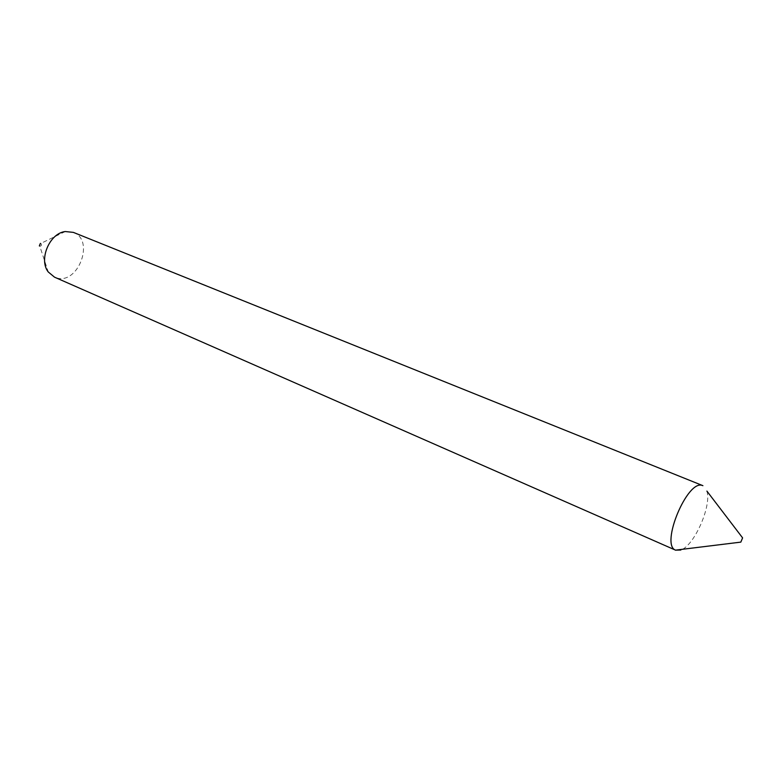 <?xml version="1.0" encoding="UTF-8"?>
<svg xmlns="http://www.w3.org/2000/svg" width="782" height="782" viewBox="0 0 782 782"><rect width="100%" height="100%" fill="white"/><g stroke="black" fill="none" stroke-linecap="round" stroke-linejoin="round"><path stroke-width="0.59" stroke-dasharray="3.91 2.93" d="M706.899 491.096C711.796 505.974 694.221 545.758 680.819 550.049M65.277 231.54L40.879 243.407C41.984 244.854 41.632 245.802 39.823 246.281L48.259 271.97M73.361 232.381C95.316 240.074 77.868 285.635 56.04 277.727L54.515 277.16"/><path stroke-width="1.17" d="M742.597 537.879L740.828 542.122L742.597 537.879L706.899 491.096M680.819 550.049L675.531 550.137C660.076 544.761 687.525 478.926 702.48 485.524L702.695 485.593M39.335 245.91L40.4 243.378M675.746 550.235L54.515 277.16L48.259 271.97C38.455 259.595 49.569 233.173 65.277 231.54L73.361 232.381L702.91 485.671M740.828 542.122L675.531 550.137"/></g></svg>
